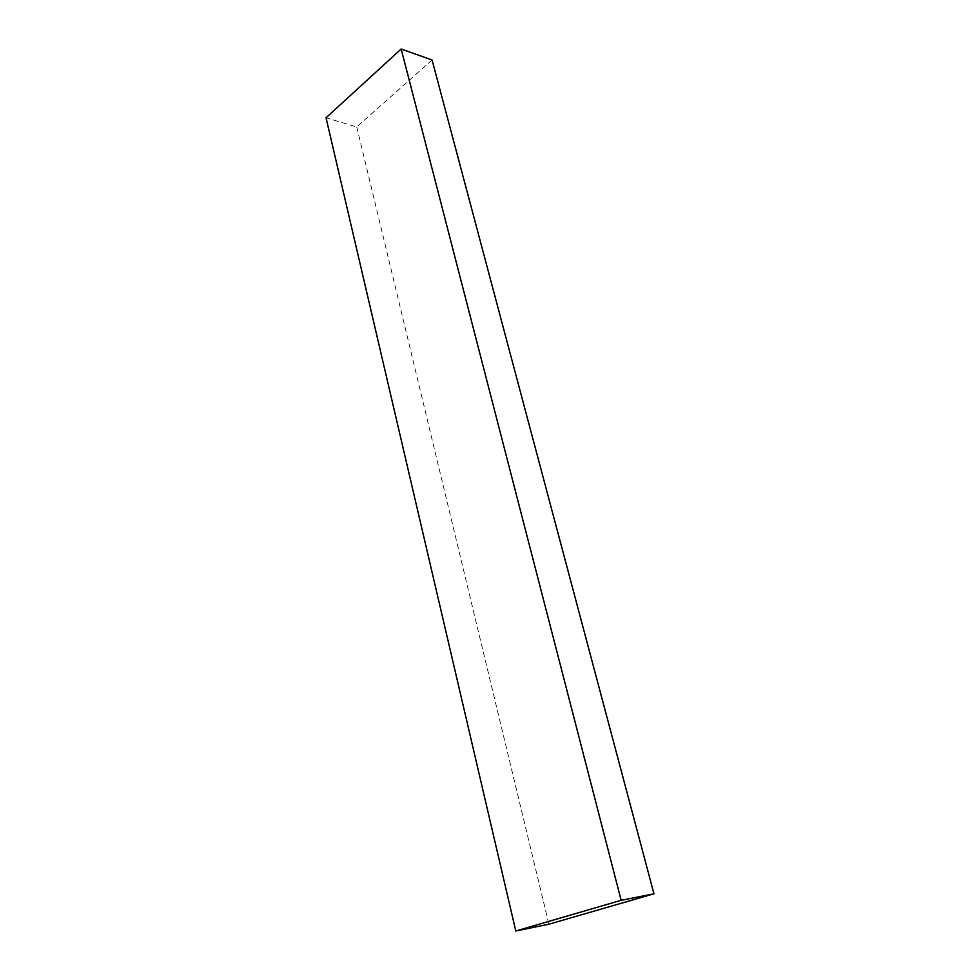 <?xml version="1.0" encoding="UTF-8"?>
<svg xmlns="http://www.w3.org/2000/svg" width="980" height="980" viewBox="0 0 980 980"><rect width="100%" height="100%" fill="white"/><g stroke="black" fill="none" stroke-linecap="round" stroke-linejoin="round"><path stroke-width="0.73" stroke-dasharray="4.9 3.68" d="M432.07 59.988L356.757 126.971L326.034 117.784M356.757 126.971L548.91 924.201"/><path stroke-width="1.47" d="M548.91 924.201L515.786 931L621.161 900.314L653.966 893.797L548.91 924.201M515.786 931L326.034 117.784L401.163 49L432.07 59.988L653.966 893.797M401.163 49L621.161 900.314"/></g></svg>
